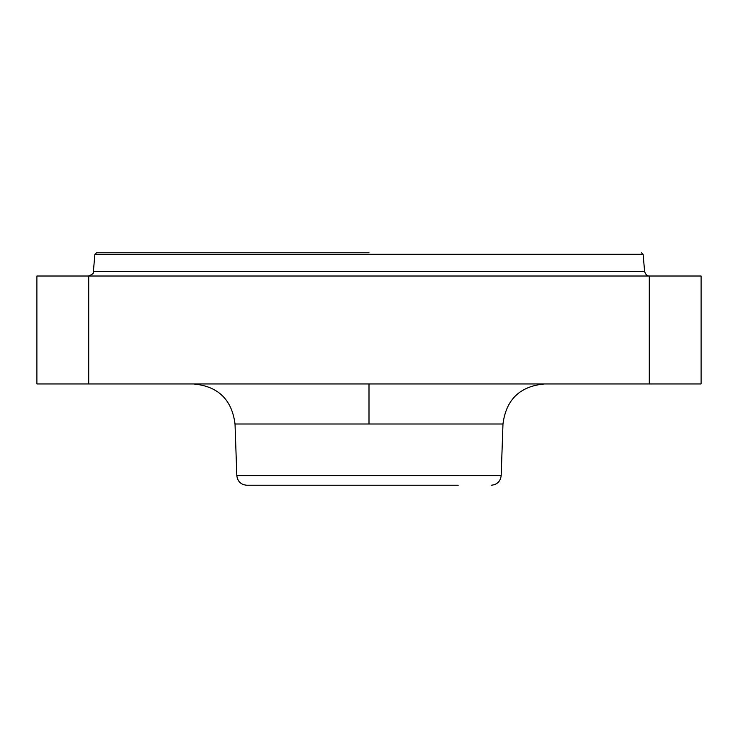 <?xml version="1.0" encoding="UTF-8"?>
<svg xmlns="http://www.w3.org/2000/svg" width="738" height="738" viewBox="0 0 738 738"><rect width="100%" height="100%" fill="white"/><g stroke="black" fill="none" stroke-linecap="round" stroke-linejoin="round"><path stroke-width="1.11" d="M491.222 485.235C497.089 484.672 500.41 481.471 501.176 475.623L236.824 475.623C237.59 481.471 240.911 484.672 246.778 485.235L458.169 485.235M369 252.765L96.54 252.765L94.888 254.278L93.385 271.464L644.615 271.464C645.639 274.721 647.3 276.233 649.578 276.012M649.292 383.945L701.1 383.945L701.1 276.012L36.9 276.012L36.9 383.945L649.292 383.945L649.292 276.012M583.703 276.012L369 276.012M246.778 485.235L369 485.235M501.176 475.623L502.975 424.009L369 424.009L369 383.945M369 424.009L235.025 424.009C231.898 399.562 218.07 386.214 193.531 383.945M641.46 252.765L643.112 254.278L94.888 254.278M88.708 276.012L88.708 383.945M93.385 271.464C94.224 272.94 92.564 274.453 88.422 276.012M643.112 254.278L644.615 271.464M502.975 424.009C506.102 399.562 519.93 386.214 544.469 383.945M236.824 475.623L235.025 424.009"/></g></svg>
